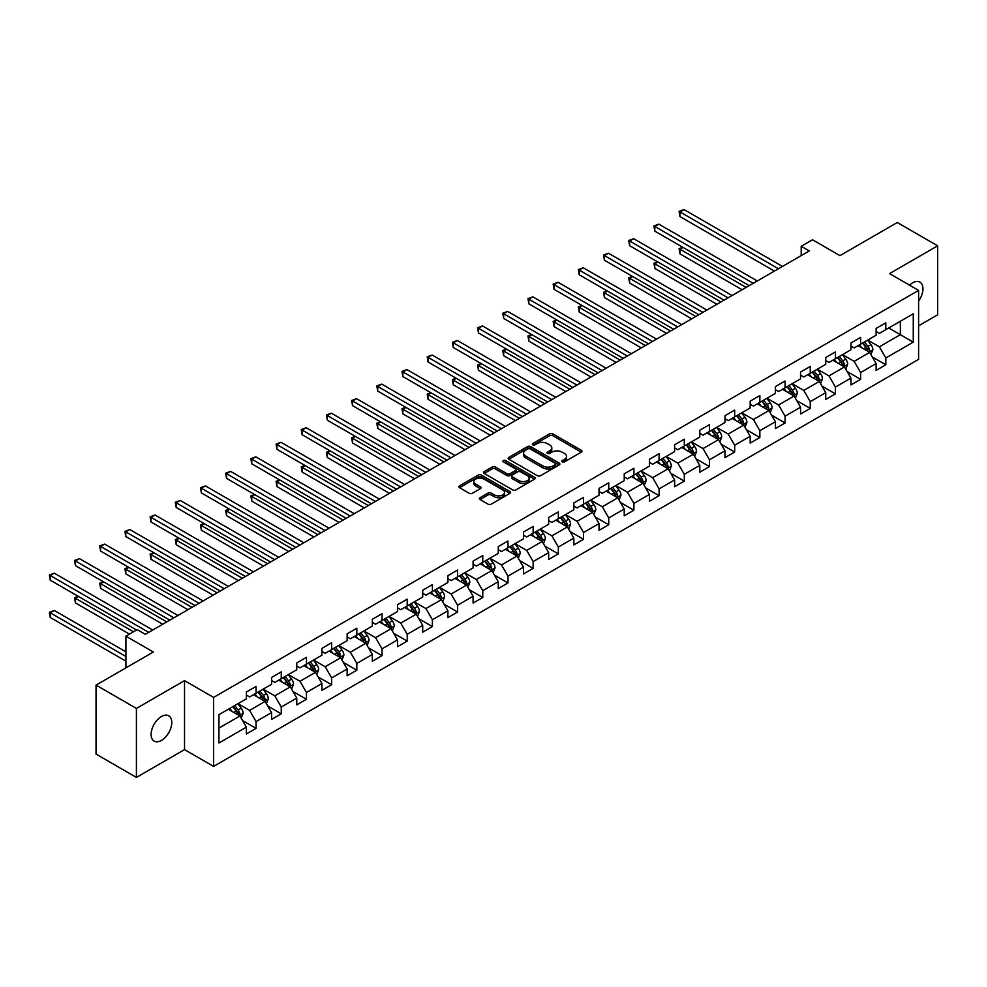 <?xml version="1.0" encoding="UTF-8"?>
<svg xmlns="http://www.w3.org/2000/svg" width="987" height="987" viewBox="0 0 987 987"><rect width="100%" height="100%" fill="white"/><g stroke="black" fill="none" stroke-linecap="round" stroke-linejoin="round"><path stroke-width="1.48" d="M562.269 461.867A1.567 0.901 0 0 0 564.49 461.867L581.331 452.145A2.245 1.295 0 0 0 581.985 451.219A2.245 1.295 0 0 0 581.331 450.306L552.794 433.836A2.245 1.295 0 0 0 549.623 433.836L532.783 443.558A1.567 0.901 0 0 0 532.326 444.199A1.567 0.901 0 0 0 532.783 444.841A1.567 0.901 0 0 0 535.003 444.841L537.187 443.582A7.168 4.145 0 0 1 547.329 443.582L549.71 444.952A7.168 4.145 0 0 1 551.807 447.888A7.168 4.145 0 0 1 549.71 450.812L547.526 452.071A1.567 0.901 0 0 0 547.069 452.712A1.567 0.901 0 0 0 547.526 453.354A1.567 0.901 0 0 0 549.747 453.354L551.93 452.095A7.168 4.145 0 0 1 562.072 452.095L564.453 453.465A7.168 4.145 0 0 1 566.55 456.389A7.168 4.145 0 0 1 564.453 459.325L562.269 460.584A1.567 0.901 0 0 0 561.813 461.225A1.567 0.901 0 0 0 562.269 461.867L562.269 460.584M161.449 740.398A14.62 8.439 120 0 0 170.998 727.518A14.62 8.439 120 0 0 168.752 715.809A14.62 8.439 120 0 0 161.449 716.525A14.62 8.439 120 0 0 151.899 729.405A14.62 8.439 120 0 0 154.132 741.114A14.62 8.439 120 0 0 161.449 740.398M918.601 301.06A14.62 8.439 120 0 0 919.933 282.122A14.62 8.439 120 0 0 912.617 282.837A14.62 8.439 120 0 0 909.545 285.169M480.052 497.707A2.245 1.295 0 0 0 479.386 498.62A2.245 1.295 0 0 0 480.052 499.545L488.047 504.16A2.245 1.295 0 0 0 491.218 504.16L509.921 493.364A2.245 1.295 0 0 0 510.587 492.451A2.245 1.295 0 0 0 509.921 491.538L481.397 475.068A2.245 1.295 0 0 0 478.226 475.068L459.523 485.863A2.245 1.295 0 0 0 458.869 486.776A2.245 1.295 0 0 0 459.523 487.689L469.195 493.278A2.245 1.295 0 0 0 472.366 493.278L480.361 488.651A2.245 1.295 0 0 0 481.027 487.738A2.245 1.295 0 0 0 480.361 486.825L475.574 484.049A5.996 3.467 0 0 1 473.809 481.607A5.996 3.467 0 0 1 477.511 478.411A5.996 3.467 0 0 1 484.049 479.151L502.827 489.996A5.996 3.467 0 0 1 504.591 492.451A5.996 3.467 0 0 1 500.89 495.647A5.996 3.467 0 0 1 494.351 494.894L491.218 493.093A2.245 1.295 0 0 0 488.047 493.093L480.052 497.707L480.052 499.545L488.047 494.956L488.047 493.093M918.601 325.821L937.65 314.816L937.65 245.825L897.282 222.519L839.962 255.621L812.511 239.767L801.21 246.294L809.278 250.957L145.299 634.308L137.23 629.644L125.917 636.171L125.917 667.866M136.416 708.419L136.416 777.411L184.532 749.626L184.532 680.635L136.416 708.419L96.047 685.114L153.367 652.012L125.917 636.171M184.532 680.635L213.599 697.414L918.601 290.388L918.601 359.379L213.599 766.405L213.599 697.414M937.65 245.825L889.534 273.609L918.601 290.388M537.347 475.697A2.245 1.295 0 0 0 540.518 475.697L559.222 464.902A2.245 1.295 0 0 0 559.876 463.989A2.245 1.295 0 0 0 559.222 463.076L530.685 446.605A2.245 1.295 0 0 0 527.514 446.605L508.811 457.4A2.245 1.295 0 0 0 508.157 458.313A2.245 1.295 0 0 0 508.811 459.226L537.347 475.697M503.975 462.2A1.567 0.901 0 0 1 505.566 462.422L505.566 460.559L534.572 477.301A2.245 1.295 0 0 1 535.225 478.214A2.245 1.295 0 0 1 534.572 479.139L515.868 489.934A2.245 1.295 0 0 1 512.697 489.934L484.173 473.464L492.168 468.874L492.168 467.011L484.173 471.626A2.245 1.295 0 0 0 483.507 472.551A2.245 1.295 0 0 0 484.173 473.464L484.173 471.626M492.168 468.874A2.245 1.295 0 0 1 495.338 468.874L495.338 467.011A2.245 1.295 0 0 0 492.168 467.011M495.338 467.011L506.911 473.686A2.245 1.295 0 0 0 510.082 473.686L515.399 470.626A2.245 1.295 0 0 0 516.053 469.713A2.245 1.295 0 0 0 515.399 468.788L503.345 461.842A1.567 0.901 0 0 1 502.889 461.2A1.567 0.901 0 0 1 503.851 460.361A1.567 0.901 0 0 1 505.566 460.559M136.416 777.411L96.047 754.105L96.047 685.114M242.58 720.584L256.065 728.369L256.065 721.559L271.573 712.614L271.573 719.424L281.258 713.823L281.258 707.025L296.766 698.068L296.766 704.878L306.451 699.277L306.451 692.479L321.947 683.522L321.947 690.332L331.644 684.744L331.644 677.933L347.14 668.989L347.14 675.787L356.825 670.198L356.825 663.387L372.333 654.443L372.333 661.241L382.018 655.652L382.018 648.841L397.514 639.897L397.514 646.707L407.212 641.106L407.212 634.308L422.707 625.351L422.707 632.161L432.392 626.572L432.392 619.762L447.901 610.817L447.901 617.615L457.586 612.026L457.586 605.216L473.094 596.271L473.094 603.069L482.779 597.48L482.779 590.67L498.275 581.725L498.275 588.536L507.972 582.935L507.972 576.137L523.468 567.18L523.468 573.99L533.153 568.389L533.153 561.591L548.661 552.634L548.661 559.444L558.346 553.855L558.346 547.045L573.854 538.1L573.854 544.898L583.539 539.309L583.539 532.499L599.035 523.554L599.035 530.352L608.732 524.763L608.732 517.953L624.228 509.008L624.228 515.819L633.913 510.217L633.913 503.419L649.421 494.462L649.421 501.273L659.106 495.671L659.106 488.873L674.614 479.916L674.614 486.727L684.299 481.138L684.299 474.328L699.795 465.383L699.795 472.181L709.493 466.592L709.493 459.782L724.989 450.837L724.989 457.635L734.673 452.046L734.673 445.236L750.182 436.291L750.182 443.101L759.867 437.5L759.867 430.702L775.375 421.745L775.375 428.555L785.06 422.967L785.06 416.156L800.556 407.212L800.556 414.009L810.253 408.421L810.253 401.61L825.749 392.666L825.749 399.464L835.434 393.875L835.434 387.064L850.942 378.12L850.942 384.93L860.627 379.329L860.627 372.531L876.123 363.574L876.123 370.384L885.82 364.783L885.82 357.985L913.271 342.131L913.271 313.792L900.354 321.256L900.354 334.679L913.271 342.131M256.065 728.369L246.38 733.958L246.38 727.16L218.929 743.001L218.929 714.662L246.38 698.821L246.38 692.01L256.065 686.421L256.065 693.219L271.573 684.275L271.573 677.464L281.258 671.876L281.258 678.674L296.766 669.729L296.766 662.919L306.451 657.33L306.451 664.14L321.947 655.183L321.947 648.385L331.644 642.784L331.644 649.594L347.14 640.637L347.14 633.839L356.825 628.238L356.825 635.048L372.333 626.103L372.333 619.293L382.018 613.704L382.018 620.502L397.514 611.558L397.514 604.747L407.212 599.158L407.212 605.969L422.707 597.012L422.707 590.214L432.392 584.612L432.392 591.423L447.901 582.466L447.901 575.668L457.586 570.067L457.586 576.877L473.094 567.932L473.094 561.122L482.779 555.533L482.779 562.331L498.275 553.386L498.275 546.576L507.972 540.987L507.972 547.785L523.468 538.84L523.468 532.03L533.153 526.441L533.153 533.251L548.661 524.294L548.661 517.496L558.346 511.895L558.346 518.706L573.854 509.748L573.854 502.951L583.539 497.349L583.539 504.16L599.035 495.215L599.035 488.405L608.732 482.816L608.732 489.614L624.228 480.669L624.228 473.859L633.913 468.27L633.913 475.068L649.421 466.123L649.421 459.313L659.106 453.724L659.106 460.534L674.614 451.577L674.614 444.779L684.299 439.178L684.299 445.988L699.795 437.031L699.795 430.233L709.493 424.632L709.493 431.442L724.989 422.498L724.989 415.687L734.673 410.098L734.673 416.896L750.182 407.952L750.182 401.141L759.867 395.553L759.867 402.363L775.375 393.406L775.375 386.608L785.06 381.007L785.06 387.817L800.556 378.86L800.556 372.062L810.253 366.461L810.253 373.271L825.749 364.326L825.749 357.516L835.434 351.927L835.434 358.725L850.942 349.78L850.942 342.97L860.627 337.381L860.627 344.179L876.123 335.235L876.123 328.424L885.82 322.835L885.82 329.646L913.271 313.792M253.486 694.712L265.108 701.424L249.612 710.381L237.978 703.669M246.38 695.082L249.612 696.958L256.065 693.219M249.612 710.381L256.065 721.559M265.108 701.424L271.573 712.614M278.679 680.166L290.301 686.878L274.805 695.835L263.171 689.123M271.573 680.549L274.805 682.412L281.258 678.674M274.805 695.835L281.258 707.025M290.301 686.878L296.766 698.068M303.86 665.633L315.495 672.344L299.986 681.289L288.364 674.577M296.766 666.003L299.986 667.866L306.451 664.14M299.986 681.289L306.451 692.479M315.495 672.344L321.947 683.522M329.053 651.087L340.675 657.798L325.179 666.743L313.558 660.032M321.947 651.457L325.179 653.32L331.644 649.594M325.179 666.743L331.644 677.933M340.675 657.798L347.14 668.989M354.247 636.541L365.869 643.253L350.373 652.197L338.738 645.486M347.14 636.911L350.373 638.774L356.825 635.048M350.373 652.197L356.825 663.387M365.869 643.253L372.333 654.443M379.44 621.995L391.062 628.707L375.553 637.664L363.932 630.952M372.333 622.365L375.553 624.24L382.018 620.502M375.553 637.664L382.018 648.841M391.062 628.707L397.514 639.897M404.621 607.449L416.255 614.173L400.747 623.118L389.125 616.406M397.514 607.832L400.747 609.695L407.212 605.969M400.747 623.118L407.212 634.308M416.255 614.173L422.707 625.351M429.814 592.916L441.436 599.627L425.94 608.572L414.318 601.86M422.707 593.286L425.94 595.149L432.392 591.423M425.94 608.572L432.392 619.762M441.436 599.627L447.901 610.817M455.007 578.37L466.629 585.081L451.133 594.026L439.499 587.314M447.901 578.74L451.133 580.603L457.586 576.877M451.133 594.026L457.586 605.216M466.629 585.081L473.094 596.271M480.2 563.824L491.822 570.535L476.314 579.492L464.692 572.781M473.094 564.194L476.314 566.057L482.779 562.331M476.314 579.492L482.779 590.67M491.822 570.535L498.275 581.725M505.381 549.278L517.015 555.989L501.507 564.946L489.885 558.235M498.275 549.66L501.507 551.523L507.972 547.785M501.507 564.946L507.972 576.137M517.015 555.989L523.468 567.18M530.574 534.744L542.196 541.456L526.7 550.401L515.078 543.689M523.468 535.114L526.7 536.977L533.153 533.251M526.7 550.401L533.153 561.591M542.196 541.456L548.661 552.634M555.767 520.198L567.389 526.91L551.893 535.855L540.259 529.143M548.661 520.568L551.893 522.431L558.346 518.706M551.893 535.855L558.346 547.045M567.389 526.91L573.854 538.1M580.948 505.652L592.582 512.364L577.074 521.309L565.452 514.597M573.854 506.023L577.074 507.886L583.539 504.16M577.074 521.309L583.539 532.499M592.582 512.364L599.035 523.554M606.141 491.107L617.776 497.818L602.267 506.775L590.645 500.064M599.035 491.477L602.267 493.352L608.732 489.614M602.267 506.775L608.732 517.953M617.776 497.818L624.228 509.008M631.335 476.561L642.956 483.272L627.461 492.229L615.826 485.518M624.228 476.943L627.461 478.806L633.913 475.068M627.461 492.229L633.913 503.419M642.956 483.272L649.421 494.462M656.528 462.027L668.15 468.739L652.654 477.683L641.019 470.972M649.421 462.397L652.654 464.26L659.106 460.534M652.654 477.683L659.106 488.873M668.15 468.739L674.614 479.916M681.709 447.481L693.343 454.193L677.835 463.137L666.213 456.426M674.614 447.851L677.835 449.714L684.299 445.988M677.835 463.137L684.299 474.328M693.343 454.193L699.795 465.383M706.902 432.935L718.536 439.647L703.028 448.591L691.406 441.88M699.795 433.305L703.028 435.168L709.493 431.442M703.028 448.591L709.493 459.782M718.536 439.647L724.989 450.837M732.095 418.389L743.717 425.101L728.221 434.058L716.587 427.346M724.989 418.759L728.221 420.635L734.673 416.896M728.221 434.058L734.673 445.236M743.717 425.101L750.182 436.291M757.288 403.843L768.91 410.567L753.414 419.512L741.78 412.8M750.182 404.226L753.414 406.089L759.867 402.363M753.414 419.512L759.867 430.702M768.91 410.567L775.375 421.745M782.469 389.31L794.103 396.021L778.595 404.966L766.973 398.255M775.375 389.68L778.595 391.543L785.06 387.817M778.595 404.966L785.06 416.156M794.103 396.021L800.556 407.212M807.662 374.764L819.284 381.475L803.788 390.42L792.166 383.709M800.556 375.134L803.788 376.997L810.253 373.271M803.788 390.42L810.253 401.61M819.284 381.475L825.749 392.666M832.855 360.218L844.477 366.93L828.981 375.887L817.347 369.175M825.749 360.588L828.981 362.451L835.434 358.725M828.981 375.887L835.434 387.064M844.477 366.93L850.942 378.12M858.048 345.672L869.67 352.384L854.162 361.341L842.54 354.629M850.942 346.055L854.162 347.917L860.627 344.179M854.162 361.341L860.627 372.531M869.67 352.384L876.123 363.574M888.719 327.968L900.354 334.679L879.355 346.795L867.733 340.083M876.123 331.509L879.355 333.372L885.82 329.646M879.355 346.795L885.82 357.985M184.532 749.626L213.599 766.405M801.21 246.294L801.21 255.621M218.929 728.085L239.927 715.97L228.293 709.258M239.927 715.97L246.38 727.16M872.335 356.998L885.82 364.783M847.142 371.544L860.627 379.329M821.949 386.09L835.434 393.875M796.768 400.636L810.253 408.421M771.575 415.182L785.06 422.967M746.382 429.715L759.867 437.5M721.189 444.261L734.673 452.046M696.008 458.807L709.493 466.592M670.815 473.353L684.299 481.138M645.621 487.899L659.106 495.671M620.441 502.432L633.913 510.217M595.247 516.978L608.732 524.763M570.054 531.524L583.539 539.309M544.861 546.07L558.346 553.855M519.68 560.604L533.153 568.389M494.487 575.15L507.972 582.935M469.294 589.695L482.779 597.48M444.101 604.241L457.586 612.026M418.92 618.787L432.392 626.572M393.727 633.321L407.212 641.106M368.533 647.867L382.018 655.652M343.34 662.413L356.825 670.198M318.159 676.959L331.644 684.744M292.966 691.505L306.451 699.277M267.773 706.038L281.258 713.823M562.898 462.089L564.453 461.188A7.168 4.145 0 0 0 566.55 458.264L566.55 456.389M551.807 447.888L551.807 449.751A7.168 4.145 0 0 1 549.71 452.675L548.155 453.576M581.294 452.157L552.794 435.699A2.245 1.295 0 0 0 549.623 435.699L533.412 445.063M559.185 464.926L530.685 448.468A2.245 1.295 0 0 0 527.514 448.468L508.848 459.251M555.249 464.63A1.567 0.901 0 0 0 555.718 463.989A1.567 0.901 0 0 0 555.249 463.347L530.216 448.888A1.567 0.901 0 0 0 527.996 448.888L525.701 450.22A7.168 4.145 0 0 0 523.591 453.144A7.168 4.145 0 0 0 525.701 456.08L542.813 465.963A7.168 4.145 0 0 0 552.954 465.963L555.249 464.63L555.249 466.493A1.567 0.901 0 0 0 555.718 465.852L555.718 463.989M523.591 453.144L523.591 455.007A7.168 4.145 0 0 0 525.701 457.943L525.701 456.08M555.249 466.493L552.954 467.826A7.168 4.145 0 0 1 542.813 467.826L525.701 457.943M495.338 468.874L506.911 475.549A2.245 1.295 0 0 0 510.082 475.549L515.399 472.489A2.245 1.295 0 0 0 516.053 471.576L516.053 469.713M505.566 462.422L534.547 479.151M518.915 480.62A5.996 3.467 0 0 0 525.454 481.372A5.996 3.467 0 0 0 529.155 478.177A5.996 3.467 0 0 0 527.403 475.722L520.778 471.909A2.245 1.295 0 0 0 517.607 471.909L512.302 474.969A2.245 1.295 0 0 0 511.648 475.882A2.245 1.295 0 0 0 512.302 476.795L518.915 480.62L518.915 482.483A5.996 3.467 0 0 0 525.454 483.235A5.996 3.467 0 0 0 529.155 480.04L529.155 478.177M511.648 475.882L511.648 477.745A2.245 1.295 0 0 0 512.302 478.67L512.302 476.795M518.915 482.483L512.302 478.67M504.591 492.451L504.591 494.314A5.996 3.467 0 0 1 500.89 497.51A5.996 3.467 0 0 1 494.351 496.757L491.218 494.956A2.245 1.295 0 0 0 488.047 494.956M473.809 481.607L473.809 483.47A5.996 3.467 0 0 0 475.574 485.912L475.574 484.049M480.336 488.664L475.574 485.912M509.921 491.538L509.921 493.364L481.397 476.931A2.245 1.295 0 0 0 478.226 476.931L459.547 487.701M870.941 354.592L872.866 349.756A6.045 3.492 -120 0 0 870.929 344.611L867.598 340.157M861.787 347.843L859.529 344.821M683.053 247.441L679.981 249.217L679.981 253.881L742.101 289.746M868.733 351.853L869.596 350.015A6.045 3.492 -120 0 0 867.869 346.375L864.538 341.934M863.02 342.81L866.709 347.745A3.084 1.777 60 0 1 867.277 348.67L869.596 350.015M862.601 343.044L865.932 347.498A6.045 3.492 60 0 1 867.659 351.138M679.981 253.881L679.093 248.699L746.147 287.414M679.093 248.699L682.696 247.243M778.435 268.76L679.981 211.921L684.028 209.589L782.469 266.428M774.4 271.092L679.981 216.585L679.981 211.921L679.093 211.415L684.028 209.589M679.981 216.585L679.093 211.415M845.76 369.138L847.673 364.302A6.045 3.492 -120 0 0 845.748 359.145L842.417 354.703M836.606 362.389L834.336 359.367M657.86 261.987L654.8 263.763L654.8 268.415L716.92 304.28M843.54 366.387L844.403 364.561A6.045 3.492 -120 0 0 842.676 360.921L839.345 356.467M837.827 357.343L841.529 362.278A3.084 1.777 60 0 1 842.084 363.216L844.403 364.561M837.408 357.59L840.739 362.044A6.045 3.492 60 0 1 842.466 365.683M654.8 268.415L653.912 263.245L720.954 301.948M653.912 263.245L657.515 261.777M820.567 383.684L822.492 378.848A6.045 3.492 -120 0 0 820.555 373.691L817.224 369.249M811.413 376.923L809.143 373.9M632.679 276.533L629.607 278.297L629.607 282.961L691.727 318.826M818.359 380.933L819.222 379.107A6.045 3.492 -120 0 0 817.483 375.467L814.152 371.013M812.634 371.889L816.335 376.824A3.084 1.777 60 0 1 816.891 377.762L819.222 379.107M812.215 372.136L815.546 376.578A6.045 3.492 60 0 1 817.285 380.217M629.607 282.961L628.719 277.791L695.761 316.494M628.719 277.791L632.322 276.323M753.241 283.306L654.8 226.467L658.835 224.135L757.288 280.974M749.207 285.638L654.8 231.131L654.8 226.467L653.912 225.949L658.835 224.135M654.8 231.131L653.912 225.949M728.061 297.852L629.607 241.013L633.642 238.681L732.095 295.52M724.014 300.184L629.607 245.677L629.607 241.013L628.719 240.495L633.642 238.681M629.607 245.677L628.719 240.495M795.374 398.23L797.299 393.394A6.045 3.492 -120 0 0 795.362 388.236L792.03 383.783M786.22 391.469L783.962 388.446M607.486 291.079L604.414 292.843L604.414 297.506L666.533 333.372M793.166 395.479L794.029 393.653A6.045 3.492 -120 0 0 792.302 390.013L788.958 385.559M787.453 386.435L791.142 391.37A3.084 1.777 60 0 1 791.71 392.308L794.029 393.653M787.021 386.682L790.365 391.123A6.045 3.492 60 0 1 792.092 394.763M604.414 297.506L603.526 292.337L670.568 331.04M603.526 292.337L607.128 290.869M770.181 412.776L772.105 407.927A6.045 3.492 -120 0 0 770.181 402.782L766.837 398.329M761.039 406.015L758.769 402.992M582.293 305.612L579.221 307.389L579.221 312.052L641.34 347.917M767.972 410.024L768.836 408.186A6.045 3.492 -120 0 0 767.109 404.547L763.778 400.105M762.26 400.981L765.961 405.916A3.084 1.777 60 0 1 766.517 406.854L768.836 408.186M761.841 401.215L765.172 405.669A6.045 3.492 60 0 1 766.899 409.309M579.221 312.052L578.333 306.871L645.387 345.586M578.333 306.871L581.935 305.415M745 427.309L746.912 422.473A6.045 3.492 -120 0 0 744.988 417.328L741.656 412.874M735.846 420.561L733.575 417.538M557.1 320.158L554.04 321.935L554.04 326.598L616.159 362.451M742.779 424.558L743.655 422.732A6.045 3.492 -120 0 0 741.916 419.093L738.584 414.639M737.067 415.515L740.768 420.45A3.084 1.777 60 0 1 741.323 421.387L743.655 422.732M736.647 415.761L739.979 420.215A6.045 3.492 60 0 1 741.706 423.855M554.04 326.598L553.152 321.417L620.194 360.132M553.152 321.417L556.754 319.961M702.867 312.398L604.414 255.559L608.448 253.227L706.902 310.066M698.833 314.73L604.414 260.21L604.414 255.559L603.526 255.041L608.448 253.227M604.414 260.21L603.526 255.041M677.674 326.931L579.221 270.093L583.268 267.761L681.709 324.612M673.64 329.263L579.221 274.756L579.221 270.093L578.333 269.587L583.268 267.761M579.221 274.756L578.333 269.587M652.481 341.477L554.04 284.638L558.074 282.307L656.528 339.146M648.447 343.809L554.04 289.302L554.04 284.638L553.152 284.133L558.074 282.307M554.04 289.302L553.152 284.133M627.3 356.023L528.847 299.184L532.881 296.853L631.335 353.691M623.266 358.355L528.847 303.848L528.847 299.184L527.959 298.666L532.881 296.853M528.847 303.848L527.959 298.666M602.107 370.569L503.654 313.73L507.688 311.398L606.141 368.237M598.073 372.901L503.654 318.394L503.654 313.73L502.765 313.212L507.688 311.398M503.654 318.394L502.765 313.212M576.914 385.115L478.473 328.276L482.507 325.944L580.948 382.783M572.879 387.447L478.473 332.927L478.473 328.276L477.585 327.758L482.507 325.944M478.473 332.927L477.585 327.758M551.733 399.649L453.28 342.81L457.314 340.478L555.767 397.317M547.686 401.98L453.28 347.473L453.28 342.81L452.391 342.304L457.314 340.478M453.28 347.473L452.391 342.304M526.54 414.195L428.087 357.356L432.121 355.024L530.574 411.863M522.505 416.526L428.087 362.019L428.087 357.356L427.198 356.85L432.121 355.024M428.087 362.019L427.198 356.85M501.347 428.74L402.893 371.902L406.928 369.57L505.381 426.409M497.312 431.072L402.893 376.565L402.893 371.902L402.005 371.383L406.928 369.57M402.893 376.565L402.005 371.383M476.153 443.286L377.713 386.448L381.747 384.116L480.2 440.955M472.119 445.618L377.713 391.099L377.713 386.448L376.824 385.929L381.747 384.116M377.713 391.099L376.824 385.929M450.973 457.832L352.519 400.981L356.554 398.662L455.007 455.5M446.926 460.152L352.519 405.645L352.519 400.981L351.631 400.475L356.554 398.662M352.519 405.645L351.631 400.475M425.779 472.366L327.326 415.527L331.361 413.195L429.814 470.034M421.745 474.698L327.326 420.191L327.326 415.527L326.438 415.021L331.361 413.195M327.326 420.191L326.438 415.021M400.586 486.912L302.133 430.073L306.18 427.741L404.621 484.58M396.552 489.244L302.133 434.736L302.133 430.073L301.245 429.555L306.18 427.741M302.133 434.736L301.245 429.555M375.393 501.458L276.952 444.619L280.987 442.287L379.44 499.126M371.359 503.789L276.952 449.282L276.952 444.619L276.064 444.101L280.987 442.287M276.952 449.282L276.064 444.101M350.212 516.004L251.759 459.165L255.793 456.833L354.247 513.672M346.166 518.335L251.759 463.816L251.759 459.165L250.871 458.647L255.793 456.833M251.759 463.816L250.871 458.647M325.019 530.537L226.566 473.698L230.6 471.367L329.053 528.218M320.985 532.869L226.566 478.362L226.566 473.698L225.678 473.192L230.6 471.367M226.566 478.362L225.678 473.192M299.826 545.083L201.373 488.244L205.419 485.912L303.86 542.751M295.792 547.415L201.373 492.908L201.373 488.244L200.484 487.738L205.419 485.912M201.373 492.908L200.484 487.738M274.633 559.629L176.192 502.79L180.226 500.458L278.679 557.297M270.598 561.961L176.192 507.454L176.192 502.79L175.304 502.272L180.226 500.458M176.192 507.454L175.304 502.272M249.452 574.175L150.999 517.336L155.033 515.004L253.486 571.843M245.405 576.507L150.999 522L150.999 517.336L150.11 516.818L155.033 515.004M150.999 522L150.11 516.818M719.807 441.855L721.731 437.019A6.045 3.492 -120 0 0 719.794 431.862L716.463 427.42M710.652 435.094L708.395 432.084M531.919 334.704L528.847 336.481L528.847 341.132L590.966 376.997M717.598 439.104L718.462 437.278A6.045 3.492 -120 0 0 716.722 433.638L713.391 429.185M711.874 430.061L715.575 434.996A3.084 1.777 60 0 1 716.13 435.933L718.462 437.278M711.454 430.307L714.785 434.761A6.045 3.492 60 0 1 716.525 438.401M528.847 341.132L527.959 335.962L595.001 374.665M527.959 335.962L531.561 334.494M694.614 456.401L696.538 451.565A6.045 3.492 -120 0 0 694.601 446.408L691.27 441.954M685.459 449.64L683.201 446.617M506.726 349.25L503.654 351.014L503.654 355.678L565.773 391.543M692.405 453.65L693.269 451.824A6.045 3.492 -120 0 0 691.542 448.184L688.21 443.731M686.693 444.606L690.382 449.541A3.084 1.777 60 0 1 690.949 450.479L693.269 451.824M686.261 444.853L689.605 449.295A6.045 3.492 60 0 1 691.332 452.934M503.654 355.678L502.765 350.508L569.807 389.211M502.765 350.508L506.368 349.04M669.42 470.947L671.345 466.111A6.045 3.492 -120 0 0 669.42 460.954L666.077 456.5M660.278 464.186L658.008 461.163M481.533 363.796L478.473 365.56L478.473 370.224L540.58 406.089M667.212 468.196L668.076 466.357A6.045 3.492 -120 0 0 666.348 462.718L663.017 458.276M661.5 459.152L665.201 464.087A3.084 1.777 60 0 1 665.756 465.025L668.076 466.357M661.08 459.399L664.411 463.841A6.045 3.492 60 0 1 666.139 467.48M478.473 370.224L477.585 365.054L544.627 403.757M477.585 365.054L481.175 363.586M644.24 485.493L646.152 480.644A6.045 3.492 -120 0 0 644.227 475.5L640.896 471.046M635.085 478.732L632.815 475.709M456.339 378.329L453.28 380.106L453.28 384.77L515.399 420.635M642.019 482.742L642.895 480.903A6.045 3.492 -120 0 0 641.155 477.264L637.824 472.822M636.307 473.698L640.008 478.633A3.084 1.777 60 0 1 640.563 479.571L642.895 480.903M635.887 473.933L639.218 478.387A6.045 3.492 60 0 1 640.958 482.026M453.28 384.77L452.391 379.588L519.433 418.303M452.391 379.588L455.994 378.132M619.046 500.027L620.971 495.19A6.045 3.492 -120 0 0 619.034 490.033L615.703 485.592M609.892 493.278L607.634 490.255M431.159 392.875L428.087 394.652L428.087 399.303L490.206 435.168M616.838 497.275L617.702 495.449A6.045 3.492 -120 0 0 615.962 491.81L612.631 487.356M611.113 488.232L614.815 493.167A3.084 1.777 60 0 1 615.382 494.105L617.702 495.449M610.694 488.479L614.025 492.932A6.045 3.492 60 0 1 615.765 496.572M428.087 399.303L427.198 394.134L494.24 432.837M427.198 394.134L430.801 392.666M593.853 514.572L595.778 509.736A6.045 3.492 -120 0 0 593.841 504.579L590.51 500.138M584.699 507.811L582.441 504.789M405.965 407.421L402.893 409.186L402.893 413.849L465.013 449.714M591.645 511.821L592.508 509.995A6.045 3.492 -120 0 0 590.781 506.356L587.45 501.902M585.933 502.778L589.621 507.713A3.084 1.777 60 0 1 590.189 508.65L592.508 509.995M585.513 503.025L588.844 507.466A6.045 3.492 60 0 1 590.571 511.106M402.893 413.849L402.005 408.68L469.047 447.382M402.005 408.68L405.608 407.212M568.66 529.118L570.585 524.282A6.045 3.492 -120 0 0 568.66 519.125L565.329 514.671M559.518 522.357L557.248 519.335M380.772 421.967L377.713 423.731L377.713 428.395L439.82 464.26M566.452 526.367L567.315 524.541A6.045 3.492 -120 0 0 565.588 520.902L562.257 516.448M560.739 517.324L564.441 522.259A3.084 1.777 60 0 1 564.996 523.196L567.315 524.541M560.32 517.57L563.651 522.012A6.045 3.492 60 0 1 565.378 525.652M377.713 428.395L376.824 423.226L443.866 461.928M376.824 423.226L380.414 421.757M543.479 543.664L545.392 538.816A6.045 3.492 -120 0 0 543.467 533.671L540.136 529.217M534.325 536.903L532.055 533.881M355.591 436.501L352.519 438.277L352.519 442.941L414.639 478.806M541.258 540.913L542.134 539.075A6.045 3.492 -120 0 0 540.395 535.435L537.064 530.994M535.546 531.87L539.247 536.805A3.084 1.777 60 0 1 539.803 537.742L542.134 539.075M535.127 532.104L538.458 536.558A6.045 3.492 60 0 1 540.197 540.197M352.519 442.941L351.631 437.759L418.673 476.474M351.631 437.759L355.234 436.303M518.286 558.198L520.211 553.362A6.045 3.492 -120 0 0 518.274 548.217L514.943 543.763M509.132 551.449L506.874 548.427M330.398 451.047L327.326 452.823L327.326 457.487L389.446 493.352M516.078 555.459L516.941 553.621A6.045 3.492 -120 0 0 515.214 549.981L511.871 545.54M510.353 546.416L514.054 551.351A3.084 1.777 60 0 1 514.622 552.276L516.941 553.621M509.934 546.65L513.265 551.104A6.045 3.492 60 0 1 515.004 554.743M327.326 457.487L326.438 452.305L393.48 491.02M326.438 452.305L330.04 450.849M493.093 572.744L495.018 567.907A6.045 3.492 -120 0 0 493.081 562.75L489.749 558.309M483.938 565.995L481.681 562.972M305.205 465.593L302.133 467.369L302.133 472.02L364.252 507.886M490.884 569.992L491.748 568.167A6.045 3.492 -120 0 0 490.021 564.527L486.69 560.073M485.172 560.949L488.861 565.884A3.084 1.777 60 0 1 489.429 566.822L491.748 568.167M484.753 561.196L488.084 565.65A6.045 3.492 60 0 1 489.811 569.289M302.133 472.02L301.245 466.851L368.287 505.554M301.245 466.851L304.847 465.383M467.912 587.29L469.824 582.453A6.045 3.492 -120 0 0 467.9 577.296L464.569 572.855M458.758 580.529L456.487 577.506M280.012 480.138L276.952 481.903L276.952 486.566L339.072 522.431M465.691 584.538L466.555 582.712A6.045 3.492 -120 0 0 464.828 579.073L461.497 574.619M459.979 575.495L463.68 580.43A3.084 1.777 60 0 1 464.235 581.368L466.555 582.712M459.56 575.742L462.891 580.183A6.045 3.492 60 0 1 464.618 583.823M276.952 486.566L276.064 481.397L343.106 520.1M276.064 481.397L279.666 479.929M442.719 601.836L444.631 596.999A6.045 3.492 -120 0 0 442.707 591.842L439.375 587.388M433.564 595.075L431.294 592.052M254.831 494.684L251.759 496.449L251.759 501.112L313.878 536.977M440.498 599.084L441.374 597.258A6.045 3.492 -120 0 0 439.634 593.619L436.303 589.165M434.786 590.041L438.487 594.976A3.084 1.777 60 0 1 439.042 595.914L441.374 597.258M434.366 590.288L437.697 594.729A6.045 3.492 60 0 1 439.437 598.369M251.759 501.112L250.871 495.943L317.913 534.646M250.871 495.943L254.473 494.475M417.526 616.381L419.45 611.533A6.045 3.492 -120 0 0 417.513 606.388L414.182 601.934M408.371 609.621L406.113 606.598M229.638 509.218L226.566 510.995L226.566 515.658L288.685 551.523M415.317 613.63L416.181 611.792A6.045 3.492 -120 0 0 414.454 608.152L411.11 603.711M409.605 604.587L413.294 609.522A3.084 1.777 60 0 1 413.861 610.459L416.181 611.792M409.173 604.821L412.517 609.275A6.045 3.492 60 0 1 414.244 612.915M226.566 515.658L225.678 510.476L292.72 549.191M225.678 510.476L229.28 509.021M392.332 630.915L394.257 626.079A6.045 3.492 -120 0 0 392.332 620.934L388.989 616.48M383.178 624.166L380.92 621.144M204.445 523.764L201.373 525.54L201.373 530.204L263.492 566.057M390.124 628.164L390.988 626.338A6.045 3.492 -120 0 0 389.26 622.698L385.929 618.244M384.412 619.12L388.101 624.055A3.084 1.777 60 0 1 388.668 624.993L390.988 626.338M383.992 619.367L387.323 623.821A6.045 3.492 60 0 1 389.051 627.461M201.373 530.204L200.484 525.022L267.539 563.737M200.484 525.022L204.087 523.566M367.152 645.461L369.064 640.625A6.045 3.492 -120 0 0 367.139 635.468L363.808 631.026M357.997 638.7L355.727 635.69M179.252 538.31L176.192 540.086L176.192 544.738L238.311 580.603M364.931 642.71L365.795 640.884A6.045 3.492 -120 0 0 364.067 637.244L360.736 632.79M359.219 633.666L362.92 638.601A3.084 1.777 60 0 1 363.475 639.539L365.795 640.884M358.799 633.913L362.13 638.367A6.045 3.492 60 0 1 363.858 642.006M176.192 544.738L175.304 539.568L242.346 578.271M175.304 539.568L178.906 538.1M341.958 660.007L343.883 655.171A6.045 3.492 -120 0 0 341.946 650.014L338.615 645.56M332.804 653.246L330.534 650.223M154.071 552.856L150.999 554.62L150.999 559.284L213.118 595.149M339.75 657.256L340.614 655.43A6.045 3.492 -120 0 0 338.874 651.79L335.543 647.336M334.025 648.212L337.727 653.147A3.084 1.777 60 0 1 338.282 654.085L340.614 655.43M333.606 648.459L336.937 652.9A6.045 3.492 60 0 1 338.677 656.54M150.999 559.284L150.11 554.114L217.152 592.817M150.11 554.114L153.713 552.646M316.765 674.553L318.69 669.717A6.045 3.492 -120 0 0 316.753 664.559L313.422 660.106M307.611 667.792L305.353 664.769M128.878 567.402L125.805 569.166L125.805 573.829L187.925 609.695M314.557 671.802L315.421 669.963A6.045 3.492 -120 0 0 313.693 666.324L310.35 661.882M308.845 662.758L312.534 667.693A3.084 1.777 60 0 1 313.101 668.631L315.421 669.963M308.413 663.005L311.756 667.446A6.045 3.492 60 0 1 313.484 671.086M125.805 573.829L124.917 568.66L191.959 607.363M124.917 568.66L128.52 567.192M291.572 689.099L293.497 684.25A6.045 3.492 -120 0 0 291.572 679.105L288.229 674.652M282.43 682.338L280.16 679.315M103.684 581.935L100.612 583.712L100.612 588.375L162.732 624.24M289.364 686.347L290.227 684.509A6.045 3.492 -120 0 0 288.5 680.87L285.169 676.428M283.651 677.304L287.353 682.239A3.084 1.777 60 0 1 287.908 683.177L290.227 684.509M283.232 677.538L286.563 681.992A6.045 3.492 60 0 1 288.29 685.632M100.612 588.375L99.724 583.194L166.778 621.909M99.724 583.194L103.327 581.738M224.259 588.721L125.805 531.882L129.84 529.55L228.293 586.389M220.224 591.053L125.805 536.533L125.805 531.882L124.917 531.364L129.84 529.55M125.805 536.533L124.917 531.364M199.066 603.254L100.612 546.416L104.659 544.084L203.1 600.923M195.031 605.586L100.612 551.079L100.612 546.416L99.724 545.91L104.659 544.084M100.612 551.079L99.724 545.91M266.391 703.632L268.304 698.796A6.045 3.492 -120 0 0 266.379 693.639L263.048 689.197M257.237 696.884L254.967 693.861M78.491 596.481L75.431 598.258L75.431 602.909L129.47 634.123M264.171 700.881L265.047 699.055A6.045 3.492 -120 0 0 263.307 695.416L259.976 690.962M258.458 691.838L262.16 696.773A3.084 1.777 60 0 1 262.715 697.71L265.047 699.055M258.039 692.084L261.37 696.538A6.045 3.492 60 0 1 263.097 700.178M75.431 602.909L74.543 597.74L133.504 631.791M74.543 597.74L78.146 596.271M173.872 617.8L75.431 560.961L79.466 558.63L177.919 615.469M169.838 620.132L75.431 565.625L75.431 560.961L74.543 560.456L79.466 558.63M75.431 565.625L74.543 560.456M241.198 718.178L243.123 713.342A6.045 3.492 -120 0 0 241.186 708.185L237.855 703.743M232.044 711.417L229.786 708.395M125.917 651.827L54.273 610.472L50.238 612.791L50.238 617.455L125.917 661.154M238.99 715.427L239.853 713.601A6.045 3.492 -120 0 0 238.114 709.961L234.783 705.508M233.265 706.384L236.966 711.319A3.084 1.777 60 0 1 237.522 712.256L239.853 713.601M232.846 706.63L236.177 711.072A6.045 3.492 60 0 1 237.916 714.711M50.238 617.455L49.35 612.285L125.917 656.491M49.35 612.285L54.273 610.472M148.692 632.346L50.238 575.507L54.273 573.176L152.726 630.014M136.576 630.014L50.238 580.171L50.238 575.507L49.35 574.989L54.273 573.176M50.238 580.171L49.35 574.989M564.453 461.188L564.453 459.325M547.526 453.354L547.526 452.071M549.71 452.675L549.71 450.812M532.783 444.841L532.783 443.558M549.623 435.699L549.623 433.836M552.794 435.699L552.794 433.836M581.331 452.145L581.331 450.306M508.811 459.226L508.811 457.4M527.514 448.468L527.514 446.605M530.685 448.468L530.685 446.605M559.222 464.902L559.222 463.076M542.813 467.826L542.813 465.963M552.954 467.826L552.954 465.963M506.911 475.549L506.911 473.686M510.082 475.549L510.082 473.686M515.399 472.489L515.399 470.626M534.572 479.139L534.572 477.301M491.218 494.956L491.218 493.093M494.351 496.757L494.351 494.894M480.361 488.651L480.361 486.825M459.523 487.689L459.523 485.863M478.226 476.931L478.226 475.068M481.397 476.931L481.397 475.068M869.078 352.038L872.829 349.879M867.869 346.375L870.929 344.611M863.563 348.867L865.932 347.498M843.885 366.584L847.636 364.425M842.676 360.921L845.748 359.145M838.37 363.401L840.739 362.044M818.692 381.13L822.442 378.959M817.483 375.467L820.555 373.691M813.177 377.947L815.546 376.578M793.499 395.676L797.262 393.505M792.302 390.013L795.362 388.236M787.996 392.493L790.365 391.123M768.318 410.222L772.068 408.05M767.109 404.547L770.181 402.782M762.803 407.039L765.172 405.669M743.125 424.755L746.875 422.596M741.916 419.093L744.988 417.328M737.61 421.585L739.979 420.215M717.931 439.301L721.682 437.13M716.722 433.638L719.794 431.862M712.429 436.118L714.785 434.761M692.738 453.847L696.501 451.676M691.542 448.184L694.601 446.408M687.236 450.664L689.605 449.295M667.557 468.393L671.308 466.222M666.348 462.718L669.42 460.954M662.043 465.21L664.411 463.841M642.364 482.927L646.115 480.768M641.155 477.264L644.227 475.5M636.849 479.756L639.218 478.387M617.171 497.473L620.922 495.314M615.962 491.81L619.034 490.033M611.669 494.29L614.025 492.932M591.978 512.019L595.741 509.847M590.781 506.356L593.841 504.579M586.475 508.836L588.844 507.466M566.797 526.564L570.548 524.393M565.588 520.902L568.66 519.125M561.282 523.381L563.651 522.012M541.604 541.11L545.355 538.939M540.395 535.435L543.467 533.671M536.089 537.927L538.458 536.558M516.411 555.644L520.161 553.485M515.214 549.981L518.274 548.217M510.908 552.473L513.265 551.104M491.218 570.19L494.98 568.031M490.021 564.527L493.081 562.75M485.715 567.007L488.084 565.65M466.037 584.736L469.787 582.564M464.828 579.073L467.9 577.296M460.522 581.553L462.891 580.183M440.844 599.282L444.594 597.11M439.634 593.619L442.707 591.842M435.329 596.099L437.697 594.729M415.65 613.828L419.413 611.656M414.454 608.152L417.513 606.388M410.148 610.645L412.517 609.275M390.47 628.361L394.22 626.202M389.26 622.698L392.332 620.934M384.955 625.19L387.323 623.821M365.276 642.907L369.027 640.736M364.067 637.244L367.139 635.468M359.762 639.724L362.13 638.367M340.083 657.453L343.834 655.282M338.874 651.79L341.946 650.014M334.568 654.27L336.937 652.9M314.89 671.999L318.653 669.828M313.693 666.324L316.753 664.559M309.387 668.816L311.756 667.446M289.709 686.533L293.46 684.373M288.5 680.87L291.572 679.105M284.194 683.362L286.563 681.992M264.516 701.078L268.267 698.919M263.307 695.416L266.379 693.639M259.001 697.895L261.37 696.538M239.323 715.624L243.073 713.453M238.114 709.961L241.186 708.185M233.82 712.441L236.177 711.072"/></g></svg>
